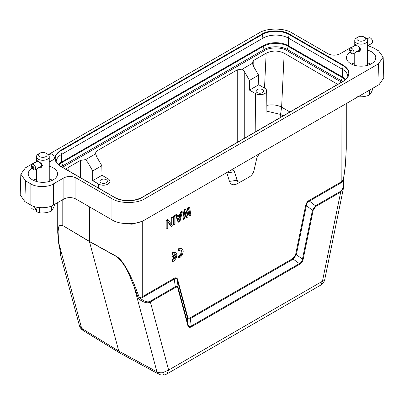 <?xml version="1.0" encoding="UTF-8"?>
<svg xmlns="http://www.w3.org/2000/svg" width="404" height="404" viewBox="0 0 404 404"><rect width="100%" height="100%" fill="white"/><g stroke="black" fill="none" stroke-linecap="round" stroke-linejoin="round"><path stroke-width="0.61" d="M239.941 182.229L237.476 183.653C233.512 185.673 230.846 184.921 229.482 181.401L226.902 172.968L226.27 172.791M343.294 179.603L343.031 181.351L341.198 182.749L309.383 201.116C307.691 201.965 306.686 203.464 306.368 205.611L296.334 254.651L293.259 259.151L190.446 318.509C188.825 319.216 187.799 318.897 187.37 317.559L177.331 280.108C176.856 278.417 175.846 278.083 174.301 279.108L174.089 278.386C175.927 277.361 177.109 277.74 177.624 279.523L187.663 316.978C188.032 318.241 188.885 318.504 190.223 317.771L293.036 258.409L295.602 254.661L305.636 205.621C306.151 203.237 307.328 201.5 309.171 200.394L340.986 182.027L343.314 180.038L345.339 165.6L346.273 148.95L346.273 103.575M186.774 213.484L187.693 207.868L188.91 207.166L189.663 207.6L190.88 215.221L189.966 215.746L189.052 209.898L187.84 216.973L186.623 217.675L185.406 212.004L184.492 218.907L183.583 219.433L184.8 210.408L186.012 209.706L187.229 215.731L188.446 208.302L187.693 207.868M189.966 215.746L189.213 215.312L188.698 211.984M186.623 217.675L185.87 217.241L185.153 213.903M183.583 219.433L182.83 218.998L184.047 209.974L185.264 209.272L186.012 209.706M177.967 221.806L175.533 214.893L176.447 214.362L177.199 214.797L177.805 216.569L180.846 214.817L181.452 212.342L182.366 211.812L179.931 221.538L178.719 222.24L177.967 221.806M177.558 215.847L180.093 214.383L180.704 211.908L181.613 211.383L182.366 211.812M174.154 224.871L173.407 224.442L173.407 216.12L174.316 215.595L175.068 216.029L175.068 224.346L174.154 224.871L174.154 216.554L173.407 216.12M171.276 224.038L171.276 217.347L172.19 216.822L172.942 217.256L172.942 225.573L171.574 226.366L167.771 221.478L167.771 228.558L166.862 229.088L166.862 220.766L168.226 219.978L172.028 225.038L172.028 217.781L171.276 217.347M171.574 226.366L170.821 225.932L167.771 222.008M166.862 229.088L166.11 228.654L166.11 220.332L167.478 219.544L168.226 219.978M174.578 256.929A3.707 2.141 -60 0 1 171.907 259.949L171.907 261.257L172.659 261.691L173.301 261.337A5.308 3.065 120 0 0 176.578 256.656A5.308 3.065 120 0 0 175.725 252.545A5.308 3.065 120 0 0 172.659 253.076L171.907 252.641L171.907 253.964L172.659 254.399A3.707 2.141 -60 0 1 174.912 253.949A3.707 2.141 -60 0 1 175.614 255.02L174.866 254.586L172.685 255.843L172.685 257.156L173.437 257.59L175.619 256.328A3.707 2.141 -60 0 1 172.659 260.383L171.907 259.949M174.498 253.798A3.707 2.141 -60 0 1 174.866 254.586M175.725 252.545L174.972 252.116A5.308 3.065 120 0 0 171.907 252.641M182.088 248.864L181.34 248.43A5.308 3.065 120 0 0 178.275 248.955L178.275 250.278L179.028 250.712L179.538 250.389A3.707 2.141 -60 0 1 181.275 250.268A3.707 2.141 -60 0 1 181.765 253.495A3.707 2.141 -60 0 1 179.028 256.697L178.275 256.262L178.275 257.57L179.028 258.005L179.664 257.656A5.308 3.065 120 0 0 182.946 252.97A5.308 3.065 120 0 0 182.088 248.864A5.308 3.065 120 0 0 179.028 249.389L178.275 248.955M180.866 250.116A3.707 2.141 -60 0 1 180.881 253.404A3.707 2.141 -60 0 1 178.275 256.262M364.125 37.022A4.247 2.449 180 0 1 364.06 40.526A4.247 2.449 180 0 1 358.09 40.466A4.247 2.449 180 0 1 358.121 37.022A4.247 2.449 180 0 1 358.186 36.981A4.247 2.449 180 0 1 364.125 37.022L365.625 37.885A6.368 3.676 180 0 1 365.726 37.946A6.368 3.676 180 0 1 367.494 40.486A6.368 3.676 180 0 1 365.524 43.142A6.368 3.676 180 0 1 356.52 43.031A6.368 3.676 180 0 1 354.752 40.486A6.368 3.676 180 0 1 356.621 37.885A6.368 3.676 180 0 1 356.722 37.83M354.757 45.894C354.52 44.334 355.111 44.102 356.52 45.197L360.04 47.985L360.631 49.44C359.939 51.515 358.57 52.182 356.52 51.434M360.237 48.581L360.237 49.101L359.444 49.45A3.131 1.768 -118.9 0 0 359.444 48.929L360.196 48.515L359.515 48.975A3.237 1.828 61.1 0 1 359.515 49.495M360.115 48.238L360.196 48.515M359.267 48.056L359.863 47.778L360.146 48.273L359.403 48.631A3.131 1.768 -118.9 0 0 359.267 48.056L359.838 47.738M358.449 50.752L358.621 50.818A3.237 1.828 61.1 0 0 358.777 50.763L359.171 50.424M359.641 50.162L358.904 50.571A3.131 1.768 -118.9 0 0 359.161 50.308L359.636 50.045L359.222 50.394A3.237 1.828 61.1 0 1 358.959 50.657M360.146 49.404L359.267 50.121A3.131 1.768 -118.9 0 0 359.403 49.707L360.115 49.313L359.474 49.778A3.237 1.828 61.1 0 1 359.338 50.187M360.196 49.035L360.115 49.313M356.333 45.086L355.671 45.208M367.494 45.834L371.993 43.344A3.131 1.768 -118.9 0 0 372.483 40.849A3.131 1.768 -118.9 0 0 370.483 38.047A3.131 1.768 -118.9 0 0 368.968 37.865L366.938 38.986M358.904 47.162L358.959 47.147A3.237 1.828 61.1 0 1 359.222 47.723L359.161 47.738A3.131 1.768 -118.9 0 0 358.904 47.162L359.116 47.041M358.833 46.803L358.732 46.859A3.131 1.768 -118.9 0 0 358.55 46.576M351.768 48.384A3.131 1.768 61.1 0 1 353.773 51.187A3.131 1.768 61.1 0 1 353.278 53.681A3.131 1.768 61.1 0 1 351.768 53.5A3.131 1.768 61.1 0 1 349.763 50.697A3.131 1.768 61.1 0 1 350.253 48.202A3.131 1.768 61.1 0 1 351.768 48.384M359.616 47.505L359.222 47.723M359.338 48.071A3.237 1.828 61.1 0 1 359.474 48.647M356.131 45.031A3.131 1.768 -118.9 0 0 355.843 45.117L355.803 45.021A3.237 1.828 61.1 0 1 355.959 44.965M351.303 50.374A1.01 0.571 61.1 0 1 352.005 51.616A1.01 0.571 61.1 0 1 351.303 52.02A1.01 0.571 61.1 0 1 350.606 50.778A1.01 0.571 61.1 0 1 351.303 50.374M45.879 153.156A4.247 2.449 180 0 1 45.814 156.661A4.247 2.449 180 0 1 39.839 156.606A4.247 2.449 180 0 1 39.875 153.156A4.247 2.449 180 0 1 39.94 153.116A4.247 2.449 180 0 1 45.879 153.156L47.379 154.025A6.368 3.676 180 0 1 47.48 154.081A6.368 3.676 180 0 1 49.248 156.626A6.368 3.676 180 0 1 47.278 159.282A6.368 3.676 180 0 1 38.274 159.166A6.368 3.676 180 0 1 36.506 156.626A6.368 3.676 180 0 1 38.375 154.025A6.368 3.676 180 0 1 38.476 153.964M36.511 162.034C36.274 160.469 36.86 160.237 38.274 161.332L41.794 164.12L42.385 165.574C41.693 167.65 40.324 168.317 38.274 167.574M41.986 164.716L41.986 165.236L41.193 165.589A3.131 1.768 -118.9 0 0 41.193 165.069L41.945 164.65L41.269 165.115A3.237 1.828 61.1 0 1 41.269 165.635M41.87 164.372L41.945 164.65M41.627 163.913L41.9 164.408L41.157 164.766A3.131 1.768 -118.9 0 0 41.021 164.191L41.592 163.878M40.203 166.887L40.375 166.958A3.237 1.828 61.1 0 0 40.526 166.903L40.925 166.559M41.395 166.297L40.653 166.706A3.131 1.768 -118.9 0 0 40.915 166.443L41.39 166.18L40.971 166.529A3.237 1.828 61.1 0 1 40.713 166.796M41.9 165.539L41.021 166.256A3.131 1.768 -118.9 0 0 41.157 165.842L41.87 165.453L41.228 165.913A3.237 1.828 61.1 0 1 41.092 166.327M41.945 165.17L41.87 165.453M37.88 161.171A3.131 1.768 -118.9 0 0 37.597 161.252L38.289 161.342M49.248 161.969L53.747 159.484A3.131 1.768 -118.9 0 0 54.237 156.984A3.131 1.768 -118.9 0 0 52.232 154.187A3.131 1.768 -118.9 0 0 50.722 154L48.692 155.121M40.653 163.297L40.713 163.282A3.237 1.828 61.1 0 1 40.971 163.857L40.915 163.873A3.131 1.768 -118.9 0 0 40.653 163.297L40.87 163.176M40.456 162.832A3.237 1.828 61.1 0 1 40.526 162.948L40.486 162.994A3.131 1.768 -118.9 0 0 40.304 162.711M33.517 164.524A3.131 1.768 61.1 0 1 35.522 167.322A3.131 1.768 61.1 0 1 35.032 169.821A3.131 1.768 61.1 0 1 33.517 169.635A3.131 1.768 61.1 0 1 31.517 166.837A3.131 1.768 61.1 0 1 32.007 164.337A3.131 1.768 61.1 0 1 33.517 164.524M41.37 163.64L40.971 163.857M41.021 164.191L41.617 163.913M41.092 164.206A3.237 1.828 61.1 0 1 41.228 164.781M37.123 161.514A3.237 1.828 61.1 0 1 37.37 161.262L37.426 161.342M33.057 166.509A1.01 0.571 61.1 0 1 33.754 167.756A1.01 0.571 61.1 0 1 33.057 168.155A1.01 0.571 61.1 0 1 32.36 166.913A1.01 0.571 61.1 0 1 33.057 166.509M36.38 209.121L34.032 210.257L34.032 207.474L36.38 208.888L36.38 211.671L39.441 212.812C43.47 213.267 47.435 212.706 51.348 211.13C52.51 209.858 53.656 207.595 54.782 204.338L54.782 204.262M30.972 205.131L30.972 207.696L34.032 210.257M51.348 206.065L51.348 211.13M39.441 212.812L39.441 207.646M337.744 84.36L284.184 53.182C278.179 50.379 272.175 50.379 266.16 53.192L253.747 60.358L252.192 62.57L252.374 63.322L242.36 69.099L237.234 69.892L96.965 150.879L95.41 153.086L95.591 153.838L85.577 159.615L80.452 160.408L68.034 167.579L65.867 169.246M258.611 75.149L258.757 84.769L264.761 88.234A6.555 3.782 180 0 1 266.68 90.89A6.555 3.782 180 0 1 262.651 94.405A6.555 3.782 180 0 1 255.49 93.587L249.485 90.122L249.485 80.416L258.611 75.149L253.778 66.877L252.374 63.322M85.577 159.615L87.956 162.615L87.956 181.997M95.591 153.838L96.995 157.398L101.828 165.67L92.703 170.937L87.956 162.615M242.36 69.099L244.738 72.099L244.738 138.057M249.485 80.416L244.738 72.099M284.184 53.182L281.623 107.176L280.068 117.66M92.703 180.638L101.975 175.286L107.979 178.755A6.555 3.782 180 0 1 109.898 181.406A6.555 3.782 180 0 1 105.868 184.921A6.555 3.782 180 0 1 98.707 184.103L92.703 180.638L92.703 170.937M101.975 175.286L101.828 165.67M249.485 90.122L258.757 84.769M257.166 92.617A3.717 2.146 180 0 1 256.08 91.117A3.717 2.146 180 0 1 258.363 89.122A3.717 2.146 180 0 1 262.423 89.587A3.717 2.146 180 0 1 263.509 91.117A3.717 2.146 180 0 1 261.206 93.087A3.717 2.146 180 0 1 257.166 92.617M101.045 182.754A3.717 2.146 180 0 1 99.96 181.25A3.717 2.146 180 0 1 102.242 179.26A3.717 2.146 180 0 1 106.302 179.719A3.717 2.146 180 0 1 107.388 181.25A3.717 2.146 180 0 1 105.085 183.224A3.717 2.146 180 0 1 101.045 182.754M56.212 162.1A18.044 10.418 180 0 1 56.206 161.989A18.044 10.418 180 0 1 61.489 154.454L262.948 38.148A18.044 10.418 180 0 1 288.466 38.148L342.511 69.347A18.044 10.418 180 0 1 347.794 76.876A18.044 10.418 180 0 1 347.788 76.987M36.506 161.443L25.487 167.806L20.831 174.144L25.487 180.8L30.871 183.906C35.936 187.416 48.313 187.416 53.384 183.906L63.893 177.841C67.897 175.972 71.897 175.972 75.902 177.841L111.933 198.642C119.367 203.788 137.522 203.788 144.955 198.642L378.513 63.802L383.169 57.141L378.513 50.803L373.129 47.697L367.802 45.662M353.646 46.324L350.616 47.697L340.107 53.762C336.103 55.636 332.103 55.636 328.099 53.762L292.067 32.961C284.633 27.82 266.478 27.82 259.045 32.961L48.258 154.656M367.494 50.116A14.65 8.459 180 0 1 375.771 57.787A14.65 8.459 180 0 1 371.483 63.716A14.65 8.459 180 0 1 355.56 65.559A14.65 8.459 180 0 1 346.475 57.787A14.65 8.459 180 0 1 350.344 52.01M49.248 166.256A14.65 8.459 180 0 1 57.525 173.922A14.65 8.459 180 0 1 53.232 179.851A14.65 8.459 180 0 1 37.314 181.694A14.65 8.459 180 0 1 28.229 173.922A14.65 8.459 180 0 1 32.093 168.145M20.831 174.144L20.2 194.945L24.861 201.601L30.871 205.07C35.936 208.58 48.313 208.58 53.384 205.07L63.893 199.005L63.893 177.841M75.902 177.841L75.902 199.005L111.933 219.806C119.367 224.947 137.522 224.947 144.955 219.806L379.139 84.603L383.8 77.942L383.169 57.141M75.902 199.005C71.897 197.132 67.897 197.132 63.893 199.005M52.495 180.25A14.514 8.378 0 0 0 49.248 178.992M36.506 178.992A14.514 8.378 0 0 0 33.259 180.25M370.741 64.115A14.514 8.378 0 0 0 367.494 62.857M354.752 62.857A14.514 8.378 0 0 0 351.505 64.115M260.893 152.869A6.368 3.676 120 0 0 256.58 159.065L254.005 170.478A6.368 3.676 -60 0 1 249.687 176.674L241.38 181.472A6.368 3.676 -60 0 1 238.193 181.785A6.368 3.676 -60 0 1 237.067 180.255L234.487 171.821A6.368 3.676 120 0 0 233.361 170.291A6.368 3.676 120 0 0 230.174 170.604M120.639 222.983L131.951 224.235L142.274 221.286L143.486 220.584M234.487 171.821L233.28 170.291L232.174 169.993M226.902 172.968L234.426 171.786L237.623 181.31M57.727 202.566L57.727 232.638L58.974 225.897L62.792 225.371L62.792 199.642M58.661 242.678L58.085 231.679C58.499 228.593 58.302 223.69 62.817 225.578L89.441 241.567L89.41 206.803M62.817 225.578L89.41 241.36L116.978 256.656C120.276 258.883 123.614 263.11 126.992 269.327C129.553 273.801 132.305 279.659 135.249 286.896L139.415 297.758L142.274 296.753L142.274 221.286M60.539 252.894L58.934 243.506L81.658 328.336L83.093 330.467M174.089 278.386L142.274 296.753L142.486 297.475L140.36 298.359L139.415 297.758L138.279 297.965L139.36 299.394L140.36 298.359C144.627 301.652 147.899 302.611 150.172 301.238L175.144 286.82C176.74 286.118 177.75 286.436 178.174 287.774L177.881 288.355C177.513 287.098 176.674 286.83 175.356 287.542L150.379 301.96C147.864 303.631 144.193 302.778 139.36 299.394M135.249 286.896L134.199 286.961L138.279 297.965M166.11 220.332L166.862 220.766M172.028 217.781L172.942 217.256M174.154 216.554L175.068 216.029M180.704 211.908L181.452 212.342M180.093 214.383L180.846 214.817M175.533 214.893L176.285 215.327L177.199 214.797M178.719 222.24L176.285 215.327M184.047 209.974L184.8 210.408M188.446 208.302L189.663 207.6M305.636 205.621L306.368 205.611L312.454 210.247L315.504 205.782L309.383 201.116L309.171 200.394M190.223 317.771L191.249 326.043L299.379 263.615C301.086 262.721 302.111 261.221 302.455 259.115L296.334 254.651L295.602 254.661M343.688 186.86L343.562 187.597L340.688 192.087L340.476 191.365L315.504 205.782L315.711 206.505L313.186 210.237L312.454 210.247L302.455 259.115L303.187 259.105C302.672 261.479 301.475 263.226 299.596 264.352L299.379 263.615L293.259 259.151L293.036 258.409M177.624 279.523L177.326 280.108L178.174 287.774L188.173 325.094L187.37 317.559L187.663 316.978M345.339 165.6L345.066 165.216L345.339 165.6M116.978 222.018L117.003 256.863L89.441 241.567L118.791 351.111L81.658 328.336L79.366 325.452L60.196 253.934L60.59 253.914L60.706 253.182M60.565 252.97L60.59 253.914M120.437 353.374L158.575 374.054L156.929 371.791A8.494 6.004 -15 0 0 162.842 372.665L168.63 370.054L150.172 301.238M180.694 215.61L179.326 221.18L177.957 217.19L180.694 215.61M340.476 191.365C342.799 190.087 343.652 186.749 343.031 181.351L343.41 181.588M191.254 326.038C189.688 327.038 188.663 326.72 188.178 325.094L187.88 325.674L177.881 288.355M315.711 206.505L340.688 192.087L322.442 281.25A8.494 3.464 11.6 0 0 324.755 279.487L343.562 187.587M120.412 353.359L118.791 351.111L156.929 371.791L134.199 286.961C130.103 277.689 126.927 265.781 117.003 256.863M191.249 326.043L191.471 326.78C189.597 327.826 188.405 327.457 187.88 325.674M179.694 216.191L178.826 219.726M142.486 297.475L174.301 279.108L175.356 287.542M373.028 88.128L373.028 88.203C371.902 91.461 370.756 93.723 369.594 94.996L369.594 90.112M357.691 96.672C361.716 97.132 365.686 96.571 369.594 94.996M172.659 260.383L172.659 261.691M172.659 253.076L172.659 254.399M175.614 255.02L173.437 256.277L172.685 255.843M173.437 256.277L173.437 257.59M179.028 249.389L179.028 250.712M179.028 256.697L179.028 258.005M341.198 182.749L340.986 106.626M360.257 48.839L360.631 49.44M42.011 164.973L42.385 165.574M62.524 167.312L264.807 50.485C269.71 47.091 281.704 47.091 286.608 50.485L341.476 82.204M253.747 60.358L253.843 66.993M266.16 53.192L264.504 88.087M289.926 111.969L281.623 107.176A12.736 6.792 2.7 0 0 266.837 105.434M335.982 83.088L335.835 85.461M68.034 167.579L68.236 170.609M80.452 160.408L80.452 177.664M96.965 150.879L97.066 157.51M237.234 69.892L237.234 142.39M340.648 81.689A1.06 0.611 120 0 0 341.345 80.739A16.402 9.469 180 0 1 342.602 81.552M286.608 50.485A1.06 0.611 120 0 0 287.305 49.54L341.345 80.739L342.259 77.583A17.69 10.211 180 0 1 345.218 79.851M264.807 50.485A1.06 0.611 60 0 1 264.11 49.54A16.402 9.469 180 0 1 287.305 49.54L288.214 46.384L342.259 77.583A2.121 1.227 120 0 0 342.365 76.917A17.842 10.302 180 0 1 345.632 79.507M63.352 166.796A1.06 0.611 60 0 1 62.655 165.852L264.11 49.54L263.196 46.384A17.69 10.211 180 0 1 288.214 46.384A2.121 1.227 120 0 0 288.325 45.718L342.365 76.917L342.511 69.347L343.203 65.741A19.028 10.984 180 0 1 348.475 75.452A19.028 10.984 180 0 1 343.42 81.148M61.398 166.665A16.402 9.469 180 0 1 62.655 165.852L61.741 162.691L263.196 46.384A2.121 1.227 60 0 1 263.09 45.718A17.842 10.302 180 0 1 288.325 45.718L288.466 38.148L289.163 34.542L343.203 65.741L343.496 65.312L289.451 34.113L289.163 34.542A19.028 10.984 180 0 0 262.252 34.542L262.948 38.148L263.09 45.718L61.635 162.024L61.489 154.454L60.797 150.854L262.252 34.542L261.964 34.113L60.504 150.419L60.797 150.854A19.028 10.984 180 0 0 55.525 160.56L55.525 160.56A19.028 10.984 180 0 0 60.58 166.261M266.898 111.186L280.699 114.453L283.159 115.872M98.677 188.188L98.707 184.103M255.202 132.017L255.49 93.587M58.782 164.958A17.69 10.211 180 0 1 61.741 162.691A2.121 1.227 60 0 1 61.635 162.024A17.842 10.302 180 0 0 58.368 164.62M343.203 81.28L343.496 81.184C350.909 75.891 350.909 70.604 343.496 65.312M289.451 34.113C283.265 29.83 268.15 29.83 261.964 34.113M60.504 150.419C53.091 155.712 53.091 160.999 60.504 166.291L60.797 166.387M60.504 166.291L114.837 197.586M114.549 197.49C120.735 201.773 135.85 201.773 142.036 197.49L141.748 197.586M142.036 197.49L343.496 81.184M30.871 183.906L30.871 205.07M53.384 205.07L53.384 183.906M25.487 180.8L24.861 201.601M378.513 63.802L379.139 84.603M144.955 198.642L144.955 219.806M111.933 198.642L111.933 219.806M229.482 181.401L237.067 180.255M320.68 285.138L166.867 373.942L168.63 370.054L322.442 281.25L320.68 285.138A8.494 8.494 0 0 0 324.755 279.487M313.186 210.237L303.187 259.105M299.596 264.352L191.471 326.78M162.842 372.665A8.494 0.965 81.6 0 0 163.867 374.988A8.494 8.494 0 0 0 166.867 373.942M367.494 65.352L367.494 40.486M360.04 47.985L359.762 47.632M358.904 50.576L353.278 53.681M49.248 181.487L49.248 156.626M41.794 164.12L41.516 163.766M40.658 166.711L35.032 169.821M266.68 90.89L267.044 125.174M109.898 181.406L110.04 194.748M55.525 160.56C56.212 162.726 57.944 164.63 60.716 166.271L114.761 197.47C123.781 201.742 132.805 201.742 141.824 197.47L343.284 81.164C346.056 79.522 347.788 77.618 348.475 75.452M57.727 232.638L58.62 243.026L60.58 253M346.273 148.95L345.39 165.509L343.476 179.876L343.562 187.597M60.908 252.566L60.201 253.939M120.256 353.268L83.123 330.492M158.681 374.109A8.494 8.494 0 0 0 163.867 374.988M37.597 161.252L32.007 164.337M39.875 153.156L38.375 154.025M36.506 181.487L36.506 169.003M36.506 161.852L36.506 156.626M355.843 45.112L350.253 48.202M358.121 37.022L356.621 37.885M354.752 65.352L354.752 52.868M354.752 45.713L354.752 40.486M79.361 325.452A8.494 8.494 0 0 0 83.022 330.427"/></g></svg>
